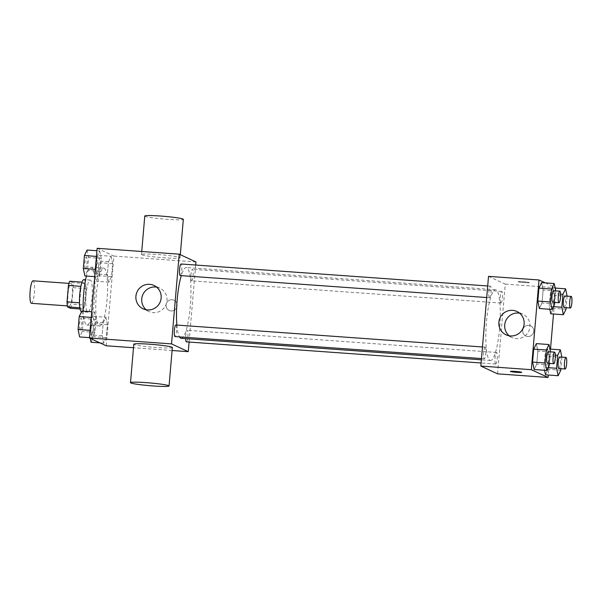 <?xml version="1.0" encoding="UTF-8"?>
<svg xmlns="http://www.w3.org/2000/svg" width="602" height="602" viewBox="0 0 602 602"><rect width="100%" height="100%" fill="white"/><g stroke="black" fill="none" stroke-linecap="round" stroke-linejoin="round"><path stroke-width="0.45" stroke-dasharray="3.01 2.26" d="M31.439 303.318A11.287 2.16 94.1 0 0 34.404 292.218A11.287 2.16 94.1 0 0 33.05 280.81M69.155 305.989A11.287 2.16 94.1 0 0 69.313 306.034A11.287 2.16 94.1 0 0 72.278 294.935A11.287 2.16 94.1 0 0 70.923 283.519A11.287 2.16 94.1 0 0 67.996 294.212A11.287 2.16 94.1 0 0 69.155 305.989M69.681 281.247L72.752 282.677A15.321 2.935 94.1 0 1 73.218 287.666L71.804 304.108A15.321 2.935 94.1 0 1 70.554 308.307M73.218 287.666L85.838 288.576L84.43 305.011L71.804 304.108M80.089 308.992L83.181 309.21L79.863 307.772M83.181 309.21A15.321 2.935 94.1 0 0 84.43 305.011M85.838 288.576A15.321 2.935 94.1 0 0 85.379 283.58L72.752 282.677M80.111 307.788A15.321 2.935 94.1 0 1 79.645 302.791L81.059 286.349A15.321 2.935 94.1 0 1 82.308 282.157L85.379 283.58M83.896 279.606A16.119 3.093 -85.9 0 1 85.732 297.072A16.119 3.093 -85.9 0 1 81.594 311.761A16.119 3.093 -85.9 0 1 81.518 311.753M92.046 297.523A16.119 3.093 94.1 0 0 90.21 280.058A16.119 3.093 94.1 0 0 86.018 295.334A16.119 3.093 94.1 0 0 87.681 312.16A16.119 3.093 94.1 0 0 87.907 312.212A16.119 3.093 94.1 0 0 92.046 297.523M83.249 311.144A29.016 5.561 94.1 0 0 86.583 324.975A29.016 5.561 94.1 0 0 86.981 325.08A29.016 5.561 94.1 0 0 94.604 296.53A29.016 5.561 94.1 0 0 91.128 267.19A29.016 5.561 94.1 0 0 86.425 276.047M99.21 325.878A29.016 5.561 94.1 0 0 99.608 325.983A29.016 5.561 94.1 0 0 107.231 297.441A29.016 5.561 94.1 0 0 103.755 268.101A29.016 5.561 94.1 0 0 96.215 295.59A29.016 5.561 94.1 0 0 99.21 325.878M111.099 256.234L112.634 263.676L111.528 276.627L108.879 282.127L107.344 274.685L108.45 261.735L111.099 256.234L112.634 263.676L111.528 276.627L108.879 282.127L107.344 274.685L108.45 261.735L111.099 256.234L98.472 255.323L100.015 262.773L98.901 275.724L96.252 281.224L94.717 273.782L95.823 260.832L98.472 255.323M99.714 250.944L101.249 258.393L100.143 271.344L97.494 276.845L95.951 269.395L97.065 256.444L99.714 250.944L101.249 258.393L100.143 271.344L97.494 276.845L95.951 269.395L97.065 256.444L99.714 250.944L96.945 250.748M97.155 248.295L113.898 256.068L106.208 345.781M105.869 317.239L107.404 324.681L106.298 337.632L103.649 343.132L102.114 335.69L103.22 322.74L105.869 317.239L107.404 324.681L106.298 337.632L103.649 343.132L102.114 335.69L103.22 322.74L105.869 317.239L93.242 316.336L94.785 323.778L93.671 336.729L91.022 342.229M94.484 311.949L96.019 319.399L94.913 332.349L92.264 337.85L90.721 330.4L91.835 317.457L94.484 311.949L96.019 319.399L94.913 332.349L92.264 337.85L90.721 330.4L91.835 317.457L94.484 311.949L91.715 311.753M172.082 350.507L133.493 347.738M195.959 261.953L113.898 256.068M195.695 265.038L189.096 342.049M171.118 310.948A5.644 5.523 -65.1 0 0 173.97 300.225A5.644 5.523 -65.1 0 0 166.588 303.017A5.644 5.523 -65.1 0 0 171.118 310.948A5.644 5.523 -65.1 0 0 173.97 300.225A5.644 5.523 -65.1 0 0 166.588 303.017A5.644 5.523 -65.1 0 0 171.118 310.948M181.202 338.294A35.465 6.795 94.1 0 0 190.518 303.408A35.465 6.795 94.1 0 0 186.274 267.551A35.465 6.795 94.1 0 0 181.285 275.641M176.898 325.072A35.465 6.795 94.1 0 0 179.494 336.894M180.246 275.565A5.802 1.114 94.1 0 0 181.774 269.854A5.802 1.114 94.1 0 0 181.082 263.992M191.556 280.833A5.802 1.114 94.1 0 0 191.632 280.848A5.802 1.114 94.1 0 0 193.159 275.144A5.802 1.114 94.1 0 0 192.467 269.275A5.802 1.114 94.1 0 0 190.954 274.775A5.802 1.114 94.1 0 0 191.556 280.833M186.402 341.861A5.802 1.114 94.1 0 0 187.929 336.149A5.802 1.114 94.1 0 0 187.237 330.28A5.802 1.114 94.1 0 0 185.642 338.617M175.927 325.012A5.802 1.114 -85.9 0 1 176.529 331.07A5.802 1.114 -85.9 0 1 175.016 336.571M141.824 254.781A19.347 1.377 -175.1 0 0 162.502 257.671A19.347 1.377 -175.1 0 0 180.036 257.791A19.347 1.377 -175.1 0 0 160.877 254.766A19.347 1.377 -175.1 0 0 141.485 254.488A19.347 1.377 -175.1 0 0 141.824 254.781M172.345 347.512A19.347 1.377 4.9 0 1 152.953 347.234A19.347 1.377 4.9 0 1 133.794 344.209M144.781 216.043A19.347 1.377 -175.1 0 0 145.12 216.336A19.347 1.377 -175.1 0 0 165.798 219.218A19.347 1.377 -175.1 0 0 183.332 219.346M156.708 287.154A12.898 12.627 114.9 0 1 166.596 302.979A12.898 12.627 114.9 0 1 146.203 309.782M490.028 360.342A35.465 6.795 94.1 0 0 490.51 360.47A35.465 6.795 94.1 0 0 499.826 325.584A35.465 6.795 94.1 0 0 495.581 289.72A35.465 6.795 94.1 0 0 486.363 323.327A35.465 6.795 94.1 0 0 490.028 360.342M485.235 347.188A5.802 1.114 -85.9 0 1 485.829 353.246A5.802 1.114 -85.9 0 1 484.324 358.747A5.802 1.114 -85.9 0 1 483.632 352.877A5.802 1.114 -85.9 0 1 485.152 347.166A5.802 1.114 -85.9 0 1 485.235 347.188M500.856 303.002A5.802 1.114 94.1 0 0 500.939 303.024A5.802 1.114 94.1 0 0 502.467 297.313A5.802 1.114 94.1 0 0 501.767 291.451A5.802 1.114 94.1 0 0 500.262 296.944A5.802 1.114 94.1 0 0 500.856 303.002M495.627 364.007A5.802 1.114 94.1 0 0 495.709 364.029A5.802 1.114 94.1 0 0 497.237 358.325A5.802 1.114 94.1 0 0 496.537 352.456A5.802 1.114 94.1 0 0 495.032 357.949A5.802 1.114 94.1 0 0 495.627 364.007M489.471 297.719A5.802 1.114 94.1 0 0 489.554 297.742A5.802 1.114 94.1 0 0 491.082 292.03A5.802 1.114 94.1 0 0 490.382 286.161A5.802 1.114 94.1 0 0 488.877 291.661A5.802 1.114 94.1 0 0 489.471 297.719M488.523 276.356L505.266 284.129L497.576 373.842M555.766 287.748L505.266 284.129M555.729 288.102L553.509 314.003M550.499 349.115L548.279 375.008M527.766 336.51A5.644 5.523 -65.1 0 0 530.625 325.787A5.644 5.523 -65.1 0 0 523.236 328.579A5.644 5.523 -65.1 0 0 527.766 336.51A5.644 5.523 -65.1 0 0 530.618 325.787A5.644 5.523 -65.1 0 0 523.236 328.579A5.644 5.523 -65.1 0 0 527.766 336.51M541.574 282.624L543.117 290.066L542.003 303.017L539.354 308.517L542.003 303.017L543.117 290.066L541.574 282.624M548.083 367.656L543.975 367.363L544.577 370.275L543.975 367.363L545.088 354.412L547.737 348.912L549.272 356.361L548.159 369.312L545.51 374.813L548.159 369.312L549.272 356.361L547.737 348.912L549.912 349.07M545.299 282.887L554.999 287.395M553.313 306.651L549.205 306.358L549.807 309.27L549.205 306.358L550.318 293.407L552.967 287.906L554.502 295.356L553.388 308.299L550.74 313.808L553.388 308.299L554.502 295.356L552.967 287.906L555.142 288.065M536.344 343.629L537.887 351.071L536.773 364.022L534.124 369.523L536.773 364.022L537.887 351.071L536.344 343.629M518.194 281.766A5.644 0.399 -175.1 0 0 524.229 282.609A5.644 0.399 -175.1 0 0 529.339 282.647A5.644 0.399 -175.1 0 0 523.755 281.759A5.644 0.399 -175.1 0 0 518.096 281.683A5.644 0.399 -175.1 0 0 518.194 281.766A5.644 0.399 -175.1 0 0 524.229 282.609A5.644 0.399 -175.1 0 0 529.339 282.647A5.644 0.399 -175.1 0 0 523.755 281.766A5.644 0.399 -175.1 0 0 518.096 281.683A5.644 0.399 -175.1 0 0 518.194 281.774M510.406 371.389L510.406 371.389A5.644 0.399 4.9 0 1 515.523 371.426A5.644 0.399 4.9 0 1 521.55 372.269A5.644 0.399 4.9 0 1 521.648 372.352A5.644 0.399 4.9 0 1 521.648 372.36L521.648 372.352M519.669 313.175A12.898 12.627 114.9 0 1 529.557 329.001A12.898 12.627 114.9 0 1 509.164 335.796M550.484 351.854L549.528 363.42M547.444 363.269A5.802 1.114 94.1 0 0 548.971 357.558A5.802 1.114 94.1 0 0 548.279 351.696M550.514 351.982L537.887 351.071M549.4 364.925L536.773 364.022M555.714 290.849L554.758 302.415M552.674 302.264A5.802 1.114 94.1 0 0 554.201 296.553A5.802 1.114 94.1 0 0 553.509 290.691M555.744 290.969L543.117 290.066M554.63 303.92L542.003 303.017M561.869 357.137L560.913 368.702M558.837 368.559A5.802 1.114 94.1 0 0 560.357 362.848A5.802 1.114 94.1 0 0 559.664 356.978M561.899 357.264L549.272 356.361M560.786 370.215L548.159 369.312M543.975 367.363L545.088 354.412L547.737 348.912M555.345 355.15L545.088 354.412M567.099 296.131L566.143 307.697M564.066 307.547A5.802 1.114 94.1 0 0 565.587 301.843A5.802 1.114 94.1 0 0 564.894 295.973M567.129 296.259L554.502 295.356M566.015 309.21L553.388 308.299M549.205 306.358L550.318 293.407L552.967 287.906M560.575 294.145L550.318 293.407M81.857 311.046L83.4 318.496L82.286 331.439L79.637 336.947M80.254 329.761A5.802 1.114 94.1 0 0 80.329 329.783A5.802 1.114 94.1 0 0 81.857 324.072A5.802 1.114 94.1 0 0 81.165 318.21A5.802 1.114 94.1 0 0 79.652 323.703A5.802 1.114 94.1 0 0 80.254 329.761M96.019 319.399L83.4 318.496M94.913 332.349L82.286 331.439M92.264 337.85L89.495 337.654M90.721 330.4L90.119 330.363M91.835 317.457L91.226 317.412M80.201 329.761A5.802 1.114 94.1 0 0 80.284 329.783A5.802 1.114 94.1 0 0 81.804 324.072A5.802 1.114 94.1 0 0 81.112 318.202A5.802 1.114 94.1 0 0 79.607 323.703A5.802 1.114 94.1 0 0 80.201 329.761M87.087 250.041L88.629 257.483L87.516 270.433L84.867 275.942M85.484 268.755A5.802 1.114 94.1 0 0 85.567 268.778A5.802 1.114 94.1 0 0 87.087 263.066A5.802 1.114 94.1 0 0 86.395 257.204A5.802 1.114 94.1 0 0 84.882 262.698A5.802 1.114 94.1 0 0 85.484 268.755M101.249 258.393L88.629 257.483M100.143 271.344L87.516 270.433M97.494 276.845L94.725 276.642M95.951 269.395L95.349 269.357M97.065 256.444L96.463 256.407M85.431 268.755A5.802 1.114 94.1 0 0 85.514 268.778A5.802 1.114 94.1 0 0 87.034 263.066A5.802 1.114 94.1 0 0 86.342 257.197A5.802 1.114 94.1 0 0 84.837 262.698A5.802 1.114 94.1 0 0 85.431 268.755M90.225 338.362L89.487 334.787L90.593 321.837L93.242 316.336M91.639 335.051A5.802 1.114 94.1 0 0 91.722 335.073A5.802 1.114 94.1 0 0 93.242 329.362A5.802 1.114 94.1 0 0 92.55 323.492A5.802 1.114 94.1 0 0 91.037 328.993A5.802 1.114 94.1 0 0 91.639 335.051A5.802 1.114 94.1 0 0 93.19 329.354A5.802 1.114 94.1 0 0 92.497 323.492A5.802 1.114 94.1 0 0 90.992 328.985A5.802 1.114 94.1 0 0 91.587 335.043A5.802 1.114 94.1 0 0 91.67 335.066L91.722 335.073M107.404 324.681L94.785 323.778M106.298 337.632L93.671 336.729M103.649 343.132L99.924 342.869M102.114 335.69L89.487 334.787M103.22 322.74L90.593 321.837M96.869 274.045A5.802 1.114 94.1 0 0 96.952 274.06A5.802 1.114 94.1 0 0 98.472 268.357A5.802 1.114 94.1 0 0 97.78 262.487A5.802 1.114 94.1 0 0 96.267 267.988A5.802 1.114 94.1 0 0 96.869 274.045A5.802 1.114 94.1 0 0 98.419 268.349A5.802 1.114 94.1 0 0 97.727 262.487A5.802 1.114 94.1 0 0 96.222 267.98A5.802 1.114 94.1 0 0 96.817 274.038A5.802 1.114 94.1 0 0 96.899 274.06L96.952 274.06M112.634 263.676L100.015 262.773M111.528 276.627L98.901 275.724M108.879 282.127L96.252 281.224M107.344 274.685L94.717 273.782M108.45 261.735L95.823 260.832M67.334 305.891L69.313 306.034M68.944 283.384L70.923 283.519M90.21 280.058L85.597 279.727M87.907 312.212L81.594 311.761M103.755 268.101L91.128 267.19M99.608 325.983L86.981 325.08M180.036 257.791L180.299 254.684M141.485 254.488L141.741 251.493M159.801 288.125L153.969 285.416M148.935 311.512L143.11 308.811M495.581 289.72L186.274 267.551M490.51 360.47L481.367 359.815M481.472 358.544L484.324 358.747M482.465 346.978L485.152 347.166M501.767 291.451L192.467 269.275M500.939 303.024L191.632 280.848M496.537 352.456L187.237 330.28M495.709 364.029L481.096 362.983M490.382 286.161L487.695 285.973M489.554 297.742L486.702 297.531M522.762 314.139L516.93 311.437M511.896 337.534L506.071 334.832"/><path stroke-width="0.9" d="M68.944 283.384L33.05 280.81A11.287 2.16 94.1 0 0 30.115 291.496A11.287 2.16 94.1 0 0 31.281 303.28A11.287 2.16 94.1 0 0 31.439 303.318L67.334 305.891M79.472 302.783L67.025 301.888L68.432 285.446A15.321 2.935 94.1 0 1 69.681 281.247L82.015 282.135M80.089 308.992L70.554 308.307L67.484 306.885A15.321 2.935 94.1 0 1 67.025 301.888M79.863 307.772L67.484 306.885M81.518 311.753A16.119 3.093 -85.9 0 1 79.675 295.273A16.119 3.093 -85.9 0 1 83.896 279.606L85.597 279.727M80.871 286.341L68.432 285.446M86.425 276.047A29.016 5.561 94.1 0 0 83.249 311.144M133.493 347.738L106.208 345.781L89.465 338.008L97.155 248.295L179.215 254.179L195.959 261.953L195.695 265.038M189.096 342.049L188.268 351.666L172.082 350.507M179.494 336.894A35.465 6.795 94.1 0 0 180.72 338.166A35.465 6.795 94.1 0 0 181.202 338.294L481.367 359.815M181.285 275.641A35.465 6.795 94.1 0 0 176.898 325.072M188.268 351.666L171.525 343.892L179.215 254.179M487.695 285.973L181.082 263.992A5.802 1.114 94.1 0 0 179.569 269.485A5.802 1.114 94.1 0 0 180.171 275.543A5.802 1.114 94.1 0 0 180.246 275.565L486.702 297.531M185.642 338.617A5.802 1.114 94.1 0 0 186.327 341.838A5.802 1.114 94.1 0 0 186.402 341.861L481.096 362.983M481.472 358.544L175.016 336.571A5.802 1.114 -85.9 0 1 174.324 330.701A5.802 1.114 -85.9 0 1 175.852 324.997A5.802 1.114 -85.9 0 1 175.927 325.012M171.525 343.892L89.465 338.008M147.445 309.932A12.898 12.627 114.9 0 1 137.09 291.797A12.898 12.627 114.9 0 1 160.772 300.27A12.898 12.627 114.9 0 1 147.445 309.932M130.499 382.654L133.794 344.209A19.347 1.377 4.9 0 1 151.328 344.329A19.347 1.377 4.9 0 1 172.006 347.219A19.347 1.377 4.9 0 1 172.345 347.512L169.049 385.957A19.347 1.377 4.9 0 1 149.657 385.679A19.347 1.377 4.9 0 1 130.499 382.654A19.347 1.377 4.9 0 1 148.032 382.782A19.347 1.377 4.9 0 1 168.71 385.664A19.347 1.377 4.9 0 1 169.049 385.957M180.299 254.684L183.332 219.346A19.347 1.377 -175.1 0 0 164.173 216.321A19.347 1.377 -175.1 0 0 144.781 216.043L141.741 251.493M146.203 309.782A12.898 12.627 114.9 0 1 156.708 287.154M548.279 375.008L548.068 377.462L497.576 373.842L480.832 366.069L488.523 276.356L539.016 279.975L545.299 282.887M554.999 287.395L555.729 288.102M553.509 314.003L550.499 349.115M554.758 302.415L554.63 303.92L551.981 309.428L539.354 308.517L537.819 301.075L538.933 288.125L541.574 282.624L554.201 283.527L555.714 290.849M545.51 374.813L544.577 370.275L545.51 374.813L558.137 375.716L556.602 368.273L557.708 355.323L560.357 349.815L561.869 357.137M548.068 377.462L531.325 369.688L539.016 279.975M550.74 313.808L549.807 309.27L550.74 313.808L563.367 314.711L561.832 307.261L562.938 294.318L565.587 288.81L567.099 296.131M549.528 363.42L549.4 364.925L546.751 370.433L534.124 369.523L532.589 362.08L533.703 349.13L536.344 343.629L548.971 344.532L550.484 351.854M531.325 369.688L480.832 366.069M510.406 335.946A12.898 12.627 114.9 0 1 500.051 317.818A12.898 12.627 114.9 0 1 523.732 326.292A12.898 12.627 114.9 0 1 510.406 335.946M521.55 372.269A5.644 0.399 4.9 0 1 521.648 372.36A5.644 0.399 4.9 0 1 515.997 372.277A5.644 0.399 4.9 0 1 510.406 371.396A5.644 0.399 4.9 0 1 515.523 371.434A5.644 0.399 4.9 0 1 521.55 372.269M521.648 372.36A5.644 0.399 4.9 0 1 515.997 372.269A5.644 0.399 4.9 0 1 510.406 371.389M509.164 335.796A12.898 12.627 114.9 0 1 519.669 313.175M546.751 370.433L545.216 362.983L546.323 350.033L548.971 344.532M554.592 352.147L548.279 351.696A5.802 1.114 94.1 0 0 546.766 357.189A5.802 1.114 94.1 0 0 547.368 363.247A5.802 1.114 94.1 0 0 547.444 363.269L553.757 363.721A5.802 1.114 94.1 0 0 555.285 358.017A5.802 1.114 94.1 0 0 554.592 352.147A5.802 1.114 94.1 0 0 553.08 357.641A5.802 1.114 94.1 0 0 553.682 363.698A5.802 1.114 94.1 0 0 553.757 363.721M534.124 369.523L532.589 362.08L533.703 349.13L536.344 343.629M545.216 362.983L532.589 362.08M546.323 350.033L533.703 349.13M551.981 309.428L550.446 301.978L551.552 289.028L554.201 283.527M559.822 291.142L553.509 290.691A5.802 1.114 94.1 0 0 551.996 296.184A5.802 1.114 94.1 0 0 552.598 302.242A5.802 1.114 94.1 0 0 552.674 302.264L558.987 302.716A5.802 1.114 94.1 0 0 560.515 297.004A5.802 1.114 94.1 0 0 559.822 291.142A5.802 1.114 94.1 0 0 558.31 296.635A5.802 1.114 94.1 0 0 558.912 302.693A5.802 1.114 94.1 0 0 558.987 302.716M539.354 308.517L537.819 301.075L538.933 288.125L541.574 282.624M550.446 301.978L537.819 301.075M551.552 289.028L538.933 288.125M560.913 368.702L560.786 370.215L558.137 375.716M565.978 357.43L559.664 356.978A5.802 1.114 94.1 0 0 558.152 362.479A5.802 1.114 94.1 0 0 558.754 368.537A5.802 1.114 94.1 0 0 558.837 368.559L565.143 369.011A5.802 1.114 94.1 0 0 566.67 363.299A5.802 1.114 94.1 0 0 565.978 357.43A5.802 1.114 94.1 0 0 564.465 362.931A5.802 1.114 94.1 0 0 565.067 368.988A5.802 1.114 94.1 0 0 565.143 369.011M560.357 349.815L549.912 349.07M556.602 368.273L548.083 367.656M557.708 355.323L555.345 355.15M566.143 307.697L566.015 309.21L563.367 314.711M571.208 296.425L564.894 295.973A5.802 1.114 94.1 0 0 563.382 301.474A5.802 1.114 94.1 0 0 563.984 307.532A5.802 1.114 94.1 0 0 564.066 307.547L570.372 308.006A5.802 1.114 94.1 0 0 571.9 302.294A5.802 1.114 94.1 0 0 571.208 296.425A5.802 1.114 94.1 0 0 569.695 301.926A5.802 1.114 94.1 0 0 570.297 307.983A5.802 1.114 94.1 0 0 570.372 308.006M565.587 288.81L555.142 288.065M561.832 307.261L553.313 306.651M562.938 294.318L560.575 294.145M89.495 337.654L79.637 336.947L78.102 329.497L79.208 316.547L81.857 311.046L91.715 311.753M90.119 330.363L78.102 329.497M91.226 317.412L79.208 316.547M94.725 276.642L84.867 275.942L83.332 268.492L84.438 255.541L87.087 250.041L96.945 250.748M95.349 269.357L83.332 268.492M96.463 256.407L84.438 255.541M99.924 342.869L91.022 342.229L90.225 338.362M175.852 324.997L482.465 346.978"/></g></svg>
